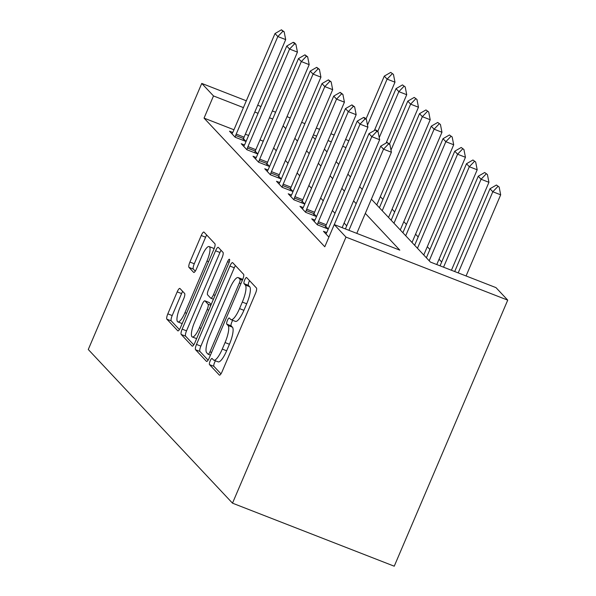 <?xml version="1.0" encoding="UTF-8"?>
<svg xmlns="http://www.w3.org/2000/svg" width="596" height="596" viewBox="0 0 596 596"><rect width="100%" height="100%" fill="white"/><g stroke="black" fill="none" stroke-linecap="round" stroke-linejoin="round"><path stroke-width="0.89" d="M210.172 360.885A3.338 0.857 -68.7 0 0 209.516 364.618L219.313 375.055A4.768 1.222 -68.7 0 0 219.44 375.145A4.768 1.222 -68.7 0 0 222.092 371.688L255.513 293.344A4.768 1.222 -68.7 0 0 256.444 288.002L246.647 277.565A3.338 0.857 -68.7 0 0 246.558 277.505A3.338 0.857 -68.7 0 0 244.703 279.926A3.338 0.857 -68.7 0 0 244.047 283.659L245.314 285.007A15.25 3.919 -68.7 0 1 242.326 302.083L239.54 308.609A15.25 3.919 -68.7 0 1 231.054 319.672A15.25 3.919 -68.7 0 1 230.652 319.396L229.378 318.041A3.338 0.857 -68.7 0 0 229.296 317.981A3.338 0.857 -68.7 0 0 227.434 320.402A3.338 0.857 -68.7 0 0 226.785 324.135L228.052 325.49A15.25 3.919 -68.7 0 1 225.065 342.558L222.278 349.092A15.25 3.919 -68.7 0 1 213.785 360.155A15.25 3.919 -68.7 0 1 213.383 359.872L212.116 358.524A3.338 0.857 -68.7 0 0 212.027 358.464A3.338 0.857 -68.7 0 0 210.172 360.885M215.506 360.818A3.338 0.857 -68.7 0 0 214.545 362.584A3.338 0.857 -68.7 0 0 213.89 366.324L220.96 373.856M249.545 280.649A3.338 0.857 -68.7 0 0 249.076 281.625A3.338 0.857 -68.7 0 0 248.42 285.357L249.687 286.713L245.314 285.007M232.768 320.343A3.338 0.857 -68.7 0 0 231.807 322.108A3.338 0.857 -68.7 0 0 231.151 325.841L232.425 327.189L228.052 325.49M179.97 288.509A4.768 1.222 -68.7 0 0 179.843 288.419A4.768 1.222 -68.7 0 0 177.191 291.876L167.819 313.854A4.768 1.222 -68.7 0 0 166.887 319.188L177.764 330.787A4.768 1.222 -68.7 0 0 177.891 330.877A4.768 1.222 -68.7 0 0 180.543 327.42L213.964 249.068A4.768 1.222 -68.7 0 0 214.895 243.734L204.018 232.142A4.768 1.222 -68.7 0 0 203.892 232.053A4.768 1.222 -68.7 0 0 201.239 235.509L189.908 262.061A4.768 1.222 -68.7 0 0 188.977 267.395L193.633 272.357A4.768 1.222 -68.7 0 0 193.76 272.447A4.768 1.222 -68.7 0 0 196.412 268.99L202.029 255.818A12.747 3.278 -68.7 0 1 209.129 246.573A12.747 3.278 -68.7 0 1 206.961 261.078L184.961 312.654A12.747 3.278 -68.7 0 1 177.869 321.907A12.747 3.278 -68.7 0 1 180.029 307.402L183.695 298.805A4.768 1.222 -68.7 0 0 184.633 293.47L179.97 288.509M233.96 129.772L204.048 118.112L213.502 95.941L201.761 83.425L88.275 349.494L232.5 503.166L394.239 566.2L507.725 300.138L495.984 287.622L430.409 262.069L371.382 199.168M204.048 118.112L324.79 246.766L334.244 224.588L345.985 237.104L232.5 503.166M196.501 344.421A4.768 1.222 -68.7 0 0 195.57 349.755L206.447 361.347A4.768 1.222 -68.7 0 0 206.574 361.437A4.768 1.222 -68.7 0 0 209.226 357.98L242.647 279.628A4.768 1.222 -68.7 0 0 243.578 274.294L232.701 262.702A4.768 1.222 -68.7 0 0 232.574 262.613A4.768 1.222 -68.7 0 0 229.922 266.069L196.501 344.421L200.874 346.12A4.768 1.222 -68.7 0 0 199.936 351.454L208.093 360.148M192.106 346.067L181.229 334.475A4.768 1.222 -68.7 0 1 182.16 329.134L215.581 250.789A4.768 1.222 -68.7 0 1 218.233 247.333A4.768 1.222 -68.7 0 1 218.36 247.422L223.016 252.384A4.768 1.222 -68.7 0 1 222.077 257.718L208.525 289.492A4.768 1.222 -68.7 0 0 207.594 294.826L210.686 298.119A4.768 1.222 -68.7 0 0 210.805 298.209A4.768 1.222 -68.7 0 0 213.465 294.752L227.568 261.666A3.338 0.857 -68.7 0 1 229.43 259.253A3.338 0.857 -68.7 0 1 228.864 263.045L194.885 342.7A4.768 1.222 -68.7 0 1 192.232 346.157A4.768 1.222 -68.7 0 1 192.106 346.067L192.389 346.179M346.73 225.832L344.115 223.046M334.982 213.316L332.367 210.53M323.241 200.807L320.626 198.014M311.492 188.291L308.877 185.498M299.751 175.775L297.136 172.989M288.002 163.259L285.387 160.473M276.261 150.743L273.646 147.957M263.253 141.185L259.99 139.918M248.606 135.478L245.343 134.204M326.697 232.582L323.472 231.33L328.903 237.119M328.269 229.058L325.707 226.331M328.269 229.073L317.363 224.819L311.723 218.814L314.949 220.073M316.528 216.542L313.965 213.815M316.521 216.557L305.614 212.303L299.982 206.298L303.208 207.557M304.78 204.033L302.217 201.299M304.78 204.041L293.873 199.794L288.233 193.782L291.459 195.041M293.038 191.517L290.475 188.783M293.031 191.525L282.124 187.278L276.492 181.273L279.718 182.525M281.29 179.001L278.727 176.274M281.29 179.009L270.383 174.762L264.743 168.757L267.969 170.009M269.548 166.485L266.986 163.758M269.541 166.5L258.634 162.246L253.002 156.241L256.228 157.5M257.8 153.969L255.237 151.242M257.8 153.984L246.893 149.73L241.253 143.725L244.479 144.984M246.059 141.461L243.496 138.726M246.051 141.468L235.144 137.222L229.512 131.209L232.738 132.468M441.666 262.002L439.051 259.208M429.925 249.486L427.302 246.699M418.176 236.97L415.561 234.183M406.435 224.454L403.812 221.667M394.686 211.945L392.071 209.151M382.945 199.429L380.322 196.643M348.854 140.753L345.591 139.479M334.207 135.046L330.944 133.772M319.56 129.332L316.297 128.066M304.914 123.625L301.643 122.351M290.259 117.919L286.996 116.645M275.613 112.212L272.35 110.938M260.966 106.505L257.703 105.231M246.319 100.791L201.761 83.425M272.715 119.014L269.444 117.747M258.061 113.307L254.797 112.033M243.414 107.6L213.502 95.941M334.244 224.588L399.812 250.141L365.318 213.39M356.185 203.661L353.57 200.874M344.443 191.145L341.828 188.358M332.695 178.629L330.08 175.842M320.953 166.12L318.339 163.326M309.205 153.604L306.59 150.818M297.464 141.088L294.849 138.302M285.715 128.572L283.1 125.786M345.985 237.104L507.725 300.138M312.654 136.596L315.269 139.389M324.403 149.112L327.018 151.898M336.144 161.628L338.759 164.414M347.893 174.144L350.508 176.93M359.634 186.652L362.249 189.446M345.948 147.562L342.685 146.288M331.301 141.848L328.038 140.581M316.655 136.141L313.392 134.867M213.785 360.155L218.158 361.854A15.25 3.919 -68.7 0 0 226.644 350.791L222.278 349.092M232.425 327.189A15.25 3.919 -68.7 0 1 229.43 344.264L226.644 350.791M231.054 319.672L235.427 321.378A15.25 3.919 -68.7 0 0 243.913 310.315L239.54 308.609M249.687 286.713A15.25 3.919 -68.7 0 1 246.699 303.789L243.913 310.315M235.42 265.607A4.768 1.222 -68.7 0 0 234.288 267.775L200.874 346.12M208.034 354.173A3.338 0.857 -68.7 0 0 208.123 354.233A3.338 0.857 -68.7 0 0 209.978 351.819L239.316 283.04A3.338 0.857 -68.7 0 0 239.965 279.308L238.631 277.885A15.25 3.919 -68.7 0 0 238.229 277.602A15.25 3.919 -68.7 0 0 229.736 288.665L209.688 335.675A15.25 3.919 -68.7 0 0 206.7 352.75L208.034 354.173M242.751 279.382A15.25 3.919 -68.7 0 0 242.594 279.308L238.229 277.602M193.752 344.868L185.594 336.174L181.229 334.475M221.079 250.32A4.768 1.222 -68.7 0 0 219.946 252.495L186.533 330.84A4.768 1.222 -68.7 0 0 185.594 336.174M194.46 322.466A12.747 3.278 -68.7 0 0 192.299 336.971A12.747 3.278 -68.7 0 0 199.399 327.718L207.147 309.548A4.768 1.222 -68.7 0 0 208.086 304.213L204.994 300.92A4.768 1.222 -68.7 0 0 204.868 300.831A4.768 1.222 -68.7 0 0 202.215 304.288L194.46 322.466M209.084 302.515A4.768 1.222 -68.7 0 1 209.241 302.537A4.768 1.222 -68.7 0 1 209.367 302.626L211.163 304.541M214.061 248.837A12.747 3.278 -68.7 0 0 213.495 248.279L209.129 246.573M206.738 235.04A4.768 1.222 -68.7 0 0 205.605 237.215L194.281 263.76A4.768 1.222 -68.7 0 0 193.35 269.101L195.279 271.158M182.696 291.407A4.768 1.222 -68.7 0 0 181.564 293.582L172.192 315.56A4.768 1.222 -68.7 0 0 171.253 320.894L179.411 329.588M466.072 275.963L500.677 194.825L492.81 191.756L489.994 188.753L454.688 271.53M499.157 187.032L496.431 185.021L499.157 187.032L500.677 194.825M458.205 272.901L492.81 191.756L497.846 186.518M489.994 188.753L496.431 185.021M388.562 143.934L389.873 144.441L387.154 142.429L388.562 143.934L383.526 149.171L391.401 152.233L356.788 233.379M345.404 228.939L380.71 146.169L383.526 149.171L348.921 230.309M387.154 142.429L380.71 146.169M391.401 152.233L389.873 144.441M451.425 270.256L488.936 182.309L481.069 179.247L478.245 176.237L440.042 265.823M487.409 174.516L484.69 172.505L487.409 174.516L488.936 182.309M443.551 267.194L481.069 179.247L486.098 174.01M478.245 176.237L484.69 172.505M436.771 264.55L477.187 169.793L469.32 166.731L466.504 163.729L426.386 257.777M475.668 162L472.941 159.989L475.668 162L477.187 169.793M429.202 260.78L469.32 166.731L474.356 161.494M466.504 163.729L472.941 159.989M423.771 254.991A4.857 1.252 111.3 0 1 423.83 254.835L465.446 157.284L457.579 154.215L454.755 151.213L414.637 245.261M463.919 149.492L461.2 147.473L463.919 149.492L465.446 157.284M417.461 248.271L457.579 154.215L462.608 148.978M454.755 151.213L461.2 147.473M376.821 131.418L378.132 131.932L376.717 130.427L375.405 129.913L376.821 131.418L371.785 136.655L379.652 139.725L342.141 227.672M325.952 233.975L326.735 232.507A4.857 1.252 -68.7 0 0 327.353 231.211L368.969 133.653L371.785 136.655L334.274 224.603M375.405 129.913L368.969 133.653M379.652 139.725L378.132 131.932M365.072 118.902L366.384 119.416L364.975 117.911L363.664 117.405L365.072 118.902L360.036 124.139L367.911 127.209L326.295 224.766A4.857 1.252 -68.7 0 0 325.766 226.152L325.192 227.873M314.211 221.459L314.993 219.991A4.857 1.252 -68.7 0 0 315.612 218.695L357.22 121.137L360.036 124.139L318.428 221.697A4.857 1.252 -68.7 0 0 317.899 223.09L317.333 224.789M363.664 117.405L357.22 121.137M367.911 127.209L366.384 119.416M353.324 106.386L354.642 106.9L351.916 104.889L353.324 106.386L348.295 111.623L356.162 114.693L314.554 212.25A4.857 1.252 -68.7 0 0 314.025 213.644L313.444 215.357M302.463 208.95L303.245 207.475A4.857 1.252 -68.7 0 0 303.863 206.179L345.479 108.621L348.295 111.623L306.687 209.181A4.857 1.252 -68.7 0 0 306.158 210.574L305.584 212.273M351.916 104.889L345.479 108.621M356.162 114.693L354.642 106.9M412.022 242.475A4.857 1.252 111.3 0 1 412.089 242.326L453.698 144.768L445.83 141.699L443.014 138.697L402.896 232.753M452.178 136.976L449.451 134.964L452.178 136.976L453.698 144.768M405.712 235.755L445.83 141.699L450.867 136.462M443.014 138.697L449.451 134.964M341.582 93.877L342.894 94.384L340.174 92.373L341.582 93.877L336.546 99.115L344.421 102.177L302.805 199.735A4.857 1.252 -68.7 0 0 302.276 201.128L301.703 202.841M290.721 196.434L291.504 194.959A4.857 1.252 -68.7 0 0 292.122 193.663L333.73 96.105L336.546 99.115L294.938 196.665A4.857 1.252 -68.7 0 0 294.409 198.058L293.843 199.757M340.174 92.373L333.73 96.105M344.421 102.177L342.894 94.384M400.281 229.959A4.857 1.252 111.3 0 1 400.341 229.81L441.956 132.252L434.089 129.183L431.266 126.181L391.147 220.237M440.429 124.46L437.71 122.448L440.429 124.46L441.956 132.252M393.971 223.239L434.089 129.183L439.118 123.946M431.266 126.181L437.71 122.448M388.532 217.451A4.857 1.252 111.3 0 1 388.599 217.294L430.208 119.736L422.34 116.674L419.524 113.665L379.406 207.721M428.688 111.944L425.961 109.932L428.688 111.944L430.208 119.736M382.222 210.723L422.34 116.674L427.377 111.437M419.524 113.665L425.961 109.932M376.791 204.935A4.857 1.252 111.3 0 1 376.851 204.778L418.467 107.22L410.599 104.158L407.776 101.156L389.486 144.031M416.939 99.428L414.22 97.416L416.939 99.428L418.467 107.22M390.983 150.132L410.599 104.158L415.628 98.921M407.776 101.156L414.22 97.416M329.834 81.361L331.152 81.868L328.426 79.857L329.834 81.361L324.805 86.599L332.672 89.661L291.064 187.219A4.857 1.252 -68.7 0 0 290.535 188.612L289.954 190.325M278.973 183.918L279.755 182.451A4.857 1.252 -68.7 0 0 280.373 181.154L321.989 83.596L324.805 86.599L283.197 184.157A4.857 1.252 -68.7 0 0 282.668 185.542L282.094 187.241M328.426 79.857L321.989 83.596M332.672 89.661L331.152 81.868M318.093 68.845L319.404 69.359L316.685 67.341L318.093 68.845L313.056 74.083L320.931 77.152L279.315 174.702A4.857 1.252 -68.7 0 0 278.786 176.096L278.213 177.817M267.231 171.402L268.014 169.934A4.857 1.252 -68.7 0 0 268.632 168.638L310.24 71.08L313.056 74.083L271.448 171.641A4.857 1.252 -68.7 0 0 270.919 173.034L270.353 174.725M316.685 67.341L310.24 71.08M320.931 77.152L319.404 69.359M306.344 56.329L307.663 56.843L304.936 54.832L306.344 56.329L301.315 61.567L309.182 64.636L267.574 162.194A4.857 1.252 -68.7 0 0 267.045 163.58L266.464 165.301M255.483 158.886L256.265 157.418A4.857 1.252 -68.7 0 0 256.883 156.122L298.499 58.564L301.315 61.567L259.707 159.125A4.857 1.252 -68.7 0 0 259.178 160.518L258.604 162.216M304.936 54.832L298.499 58.564M309.182 64.636L307.663 56.843M386.104 143.04L406.718 94.712L398.851 91.642L396.035 88.64L377.745 131.515M405.198 86.919L402.471 84.9L405.198 86.919L406.718 94.712M379.242 137.616L398.851 91.642L403.887 86.405M396.035 88.64L402.471 84.9M294.603 43.813L295.914 44.328L294.506 42.823L293.195 42.316L294.603 43.813L289.567 49.051L297.441 52.12L255.826 149.678A4.857 1.252 -68.7 0 0 255.297 151.071L254.723 152.785M243.742 146.378L244.524 144.903A4.857 1.252 -68.7 0 0 245.142 143.606L286.75 46.048L289.567 49.051L247.958 146.609A4.857 1.252 -68.7 0 0 247.429 148.002L246.863 149.7M293.195 42.316L286.75 46.048M297.441 52.12L295.914 44.328M374.363 130.524L394.977 82.196L387.109 79.126L384.286 76.124L365.996 119.006M393.449 74.403L390.73 72.392L393.449 74.403L394.977 82.196M367.494 125.1L387.109 79.126L392.138 73.889M384.286 76.124L390.73 72.392M282.854 31.305L284.165 31.812L281.446 29.8L282.854 31.305L277.825 36.542L285.693 39.604L244.084 137.162A4.857 1.252 -68.7 0 0 243.555 138.555L242.974 140.269M231.993 133.862L232.775 132.386A4.857 1.252 -68.7 0 0 233.394 131.09L275.009 33.54L277.825 36.542L236.217 134.093A4.857 1.252 -68.7 0 0 235.688 135.486L235.115 137.184M281.446 29.8L275.009 33.54M285.693 39.604L284.165 31.812M213.89 366.324L209.516 364.618M248.42 285.357L244.047 283.659M231.151 325.841L226.785 324.135M229.43 344.264L225.065 342.558M246.699 303.789L242.326 302.083M234.288 267.775L229.922 266.069M199.936 351.454L195.57 349.755M211.587 352.445L209.978 351.819M240.926 283.674L239.316 283.04M242.386 280.247L239.965 279.308M242.714 279.472L238.631 277.885M186.533 330.84L182.16 329.134M219.946 252.495L215.581 250.789M215.074 295.378L213.465 294.752M229.155 262.285L227.568 261.666M201.008 328.351L199.399 327.718M208.756 310.173L207.147 309.548M210.842 305.286L208.086 304.213M209.367 302.626L204.994 300.92M186.57 313.287L184.961 312.654M208.578 261.704L206.961 261.078M193.35 269.101L188.977 267.395M194.281 263.76L189.908 262.061M205.605 237.215L201.239 235.509M171.253 320.894L166.887 319.188M172.192 315.56L167.819 313.854M181.564 293.582L177.191 291.876M317.899 223.09L325.766 226.152M318.428 221.697L326.295 224.766M306.158 210.574L314.025 213.644M306.687 209.181L314.554 212.25M294.409 198.058L302.276 201.128M294.938 196.665L302.805 199.735M282.668 185.542L290.535 188.612M283.197 184.157L291.064 187.219M270.919 173.034L278.786 176.096M271.448 171.641L279.315 174.702M259.178 160.518L267.045 163.58M259.707 159.125L267.574 162.194M247.429 148.002L255.297 151.071M247.958 146.609L255.826 149.678M235.688 135.486L243.555 138.555M236.217 134.093L244.084 137.162M210.44 355.142L208.123 354.233M213.428 299.229L210.805 298.209M196.613 338.647L192.299 336.971M209.241 302.537L204.868 300.831M182.182 323.583L177.869 321.907"/></g></svg>
